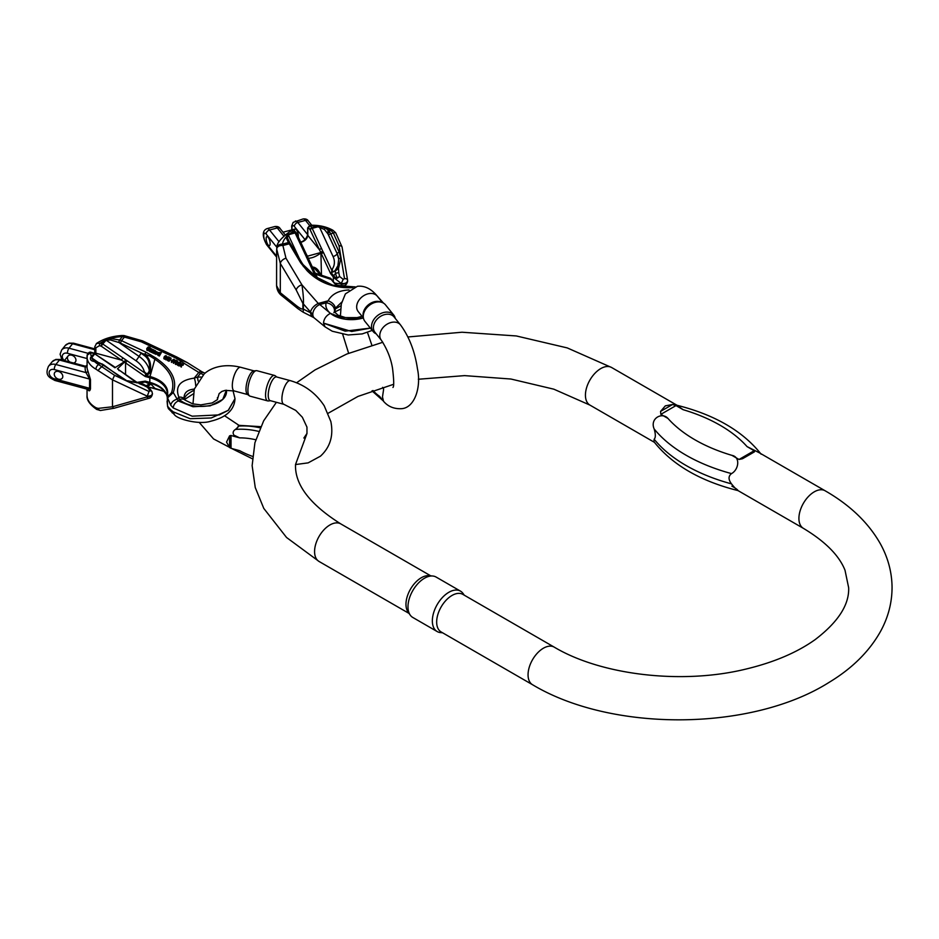 <?xml version="1.0" encoding="UTF-8"?>
<svg xmlns="http://www.w3.org/2000/svg" width="939" height="939" viewBox="0 0 939 939"><rect width="100%" height="100%" fill="white"/><g stroke="black" fill="none" stroke-linecap="round" stroke-linejoin="round"><path stroke-width="1.41" d="M231.017 448.267L229.574 447.551L226.545 442.069L229.574 435.849L231.017 435.426L231.017 448.267A43.687 32.325 38.9 0 0 233.518 449.006L239.656 450.661L232.907 449.112L252.321 458.748M231.017 435.426A28.017 20.728 -141.1 0 0 233.518 436.212L239.656 437.867L233.846 435.097C232.555 432.773 233.095 430.895 235.454 429.44L238.13 426.952L238.541 425.32L260.702 426.658M303.86 438.043L306.971 433.442L306.959 427.116L302.358 417.245L295.773 410.425L283.907 404.322L270.221 400.636A12.266 4.237 -74.9 0 1 268.237 395.213A12.266 4.237 -74.9 0 1 272.78 379.638A12.266 4.237 -74.9 0 1 276.606 376.95L290.28 380.635C304.6 384.802 315.915 393.195 324.225 405.812L330.845 421.529C333.674 435.649 330.211 447.199 320.457 456.178L308.145 462.868L295.527 464.559M249.492 395.882L247.473 394.403A12.266 4.237 -74.9 0 1 245.995 389.227A12.266 4.237 -74.9 0 1 251.816 372.09A12.266 4.237 -74.9 0 1 253.8 370.928L256.277 370.647A13.181 4.554 105.1 0 0 250.701 377.525A13.181 4.554 105.1 0 0 247.896 390.331A13.181 4.554 105.1 0 0 249.492 395.882A13.181 4.554 105.1 0 0 250.044 396.164L267.697 400.906A13.181 4.554 -74.9 0 1 265.549 395.084A13.181 4.554 -74.9 0 1 268.683 381.527A13.181 4.554 -74.9 0 1 274.552 375.447A13.181 4.554 -74.9 0 1 275.104 375.717L276.876 377.032M274.552 375.447L256.899 370.694A13.181 4.554 105.1 0 0 256.277 370.647M270.502 400.718L268.319 400.953A13.181 4.554 -74.9 0 1 267.697 400.906M58.523 371.468A4.718 3.486 38.9 0 1 62.244 374.415A4.718 3.486 38.9 0 1 62.197 378.288A4.718 3.486 38.9 0 1 56.34 378.03A4.718 3.486 38.9 0 1 54.861 372.349A4.718 3.486 38.9 0 1 58.523 371.468M169.055 359.344L169.325 357.419L170.992 358.076L170.358 359.919M169.936 358.804L170.205 357.806L169.055 358.346L170.605 359.003L169.067 361.269L167.482 360.529L168.046 358.874L169.889 359.027L169.184 358.874L169.325 357.419M176.379 360.412L175.3 364.203L175.91 360.564L173.797 361.926L173.868 359.625L171.391 360.799L173.844 359.226L173.703 361.55L175.863 360.165L175.206 362.583M175.534 361.973L173.422 363.323L173.234 361.656M173.492 361.022L171.485 362.419L171.391 360.799M174.325 359.449L173.75 361.515M153.503 351.268L155.311 350.576L154.524 353.78L154.853 350.775L153.456 351.702L153.444 350.153L151.59 350.822L153.491 349.731L153.609 350.951M154.9 352.371L152.646 352.9L153.022 351.491M152.987 351.609L151.214 352.231L151.59 350.822M180.042 362.125L178.457 364.097L178.774 362.935L175.769 362.841L177.847 362.689L177.283 360.834L178.281 362.665L180.042 362.125L179.009 364.344L180.863 363.945L180.464 362.325L181.321 363.851L183.539 363.757L183.164 365.154L181.708 365.459M183.539 363.757L181.403 364.191L181.38 367.043L180.581 365.694L178.621 365.752L178.997 364.355L180.581 364.367L180.206 365.764M180.182 364.097L180.464 362.325M151.32 350.059L151.332 351.691L149.207 350.916L150.346 348.252L152.306 349.296L150.205 349.449L151.379 349.836M142 353.252L120.356 343.064A7.547 5.587 -141.1 0 0 118.96 342.535L110.391 339.953L106.13 340.176L102.75 343.991L145.146 373.206L144.219 371.48C146.484 374.544 148.186 374.215 149.289 370.482C150.181 364.015 148.832 359.25 145.216 356.21L141.05 353.181L144.876 354.238L145.956 352.172L155.886 358.029C171.79 368.957 177.577 380.448 173.257 392.525L178.21 400.953L192.988 406.74L210.172 405.859L222.731 399.439L226.369 390.201A25.47 14.707 180 0 1 209.28 405.636A25.47 14.707 180 0 1 179.396 399.486A8.486 5.892 -47.1 0 1 185.136 400.167L192.765 403.864L200.805 404.873L212.167 402.948L217.496 399.556L217.425 397.667M203.329 374.696L198.81 372.454A8.486 2.829 -58 0 1 201.615 371.562L186.978 362.431L175.44 357.888L141.261 341.784L122.434 336.549L122.105 335.516L124.054 335.575A5.657 0.951 -83.2 0 1 124.5 336.984L121.518 340.669L145.956 352.172M161.332 352.63L159.372 356.034L159.513 354.214L158.163 353.792L158.656 352.606L161.332 352.63L159.325 354.437M159.137 355.611L157.787 355.2L158.28 354.003M158.034 352.454L157.67 353.862L155.768 354.379L155.686 351.644L157.517 352.501L155.874 351.432L158.034 352.454L156.144 352.982L155.686 351.644M168.433 358.522L165.769 359.754L166.133 358.346L168.68 356.82L166.133 358.346M165.933 359.132L163.879 358.686L164.172 357.02M164.431 359.132L164.795 357.724L164.255 357.278L163.867 358.17M178.985 364.379L177.635 365.294L178.011 363.898M177.882 364.391L175.393 364.25L175.769 362.841M177.06 362.747L177.283 360.834M148.632 350.552L149.583 348.545L148.069 350.658L146.942 349.977L146.754 348.569L148.233 346.902L150.052 347.489L149.395 349.214M146.942 349.977L146.754 348.569M69.873 362.031A4.718 3.486 38.9 0 1 67.408 357.876A4.718 3.486 38.9 0 1 68.019 356.069A4.718 3.486 38.9 0 1 73.876 356.315A4.718 3.486 38.9 0 1 75.355 361.996A4.718 3.486 38.9 0 1 73.5 363.006M58.523 379.168A4.718 3.486 -141.1 0 0 62.197 378.288A4.718 3.486 -141.1 0 0 60.718 372.607A4.718 3.486 -141.1 0 0 54.861 372.349A4.718 3.486 -141.1 0 0 54.251 374.168A4.718 3.486 -141.1 0 0 58.523 379.168M90.473 379.544A1.89 1.092 180 0 0 89.604 379.063L54.251 369.543A3.779 1.303 -74.9 0 1 55.847 364.485A9.437 6.984 -141.1 0 0 48.511 366.269L52.091 361.82A9.437 6.984 38.9 0 1 59.439 360.048L55.847 364.485L86.001 372.607L89.604 379.063L89.534 388.758L87.879 389.345C88.982 391.469 89.862 391.305 90.473 388.793L90.473 379.544L87.832 370.823A1.89 1.502 158 0 1 86.001 372.607A32.079 18.522 180 0 1 85.249 366.996L85.402 366.961M95.942 407.714A3.779 2.171 -60.1 0 0 96.729 409.439L100.532 410.484L114.112 408.254A3.779 1.35 -105.9 0 1 112.492 406.775L98.102 408.395L95.942 407.714A30.189 17.43 180 0 1 87.045 395.354L87.045 389.122M140.873 383.265L127.692 381.316L103.208 365.154A9.437 6.984 -141.1 0 0 101.259 364.039L94.463 361.48A26.421 15.247 0 0 0 98.607 364.567L114.546 375.307L112.492 379.849L95.942 369.191A30.189 17.43 180 0 1 87.045 356.843A30.189 17.43 180 0 1 87.186 355.165L90.883 352.677A26.421 15.247 0 0 0 91.365 356.855A1.89 1.397 38.9 0 1 92.092 357.196L92.128 358.944L95.027 361.269M152.411 393.335L152.423 393.57C152.024 395.507 150.193 396.328 146.965 396.035L112.492 379.849L112.492 406.775L146.965 396.927L149.031 391.493L150.04 390.882L147.599 387.373L148.714 386.997A1.89 1.866 -33 0 0 148.385 386.739M152.411 393.805L152.423 394.004C152.024 395.788 150.193 396.763 146.965 396.927A3.779 1.35 -105.9 0 0 148.585 398.406L114.112 408.254M184.678 399.474A8.486 5.634 152.4 0 0 178.856 397.15L179.396 399.486L178.21 400.953C175.194 402.491 173.527 404.826 173.21 407.96L192.166 416.188L219.327 414.885L228.224 410.355L234.996 398.652L228.423 410.273L211.252 417.961L190.136 418.7L173.21 411.845L170.698 409.791L167.588 406.258L167.165 394.861A1.89 1.538 7.5 0 1 167.612 393.899L168.069 396.434L171.485 392.737C175.593 380.811 170.065 369.637 154.9 359.191L149.688 355.893L145.768 355.294C149.688 358.639 151.226 363.722 150.404 370.541C149.958 373.616 148.374 374.954 145.627 374.544L145.24 376.516L124.464 362.161L117.457 368.851M173.21 407.96L170.698 405.155L167.588 397.866L167.248 393.547A30.189 17.43 0 0 0 149.817 377.748L145.24 376.516M194.291 389.086C187.8 389.673 184.384 392.42 184.056 397.338L184.056 397.35M193.915 390.401C188.657 392.913 185.441 395.648 184.29 398.594M149.383 383.734L146.554 385.624M147.893 386.41L150.404 384.509L145.627 382.126L145.24 381.14L137.012 382.384M164.654 391.516L149.688 387.338A1.89 1.115 100.9 0 0 149.947 387.443A1.89 1.115 100.9 0 0 150.217 387.443M195.641 385.448A8.486 3.052 -93.8 0 0 194.22 378.124L197.425 377.161A8.486 0.986 85.3 0 1 198.082 380.917M234.996 398.641C234.457 409.897 226.334 417.432 210.641 421.247C199.714 424.98 177.225 419.322 174.325 414.545L168.363 408.618L167.588 406.258M172.236 412.867L170.698 409.791M174.325 414.545L173.21 411.845M201.04 377.02A25.47 14.707 180 0 0 197.425 377.161L200.383 373.511A8.486 3.979 -68 0 1 203.563 372.572L205.101 373.182M100.496 410.484A3.779 2.688 -90.7 0 1 98.102 408.395M149.348 383.652L149.43 383.769A1.89 1.808 -27.9 0 0 150.404 384.509M145.146 381.985L140.111 382.959M104.992 341.233A1.89 1.397 -141.1 0 0 104.264 340.892L105.168 339.672L110.438 338.568L119.781 340.024A9.437 6.984 38.9 0 1 121.518 340.669L120.356 343.064M114.957 367.771L94.78 353.862L92.092 357.196M115.38 367.466L124.194 361.844L121.401 360.083L95.86 353.205L95.813 353.991M96.377 343.545L100.203 343.158A1.89 0.646 105.1 0 0 99.405 345.693L95.86 347.817L95.86 353.205A1.89 1.092 0 0 1 94.769 352.242L94.698 353.299M171.485 392.737L173.257 392.525L167.588 397.866L168.069 396.434M141.261 341.784A5.657 1.197 -64.8 0 1 142.552 340.88L176.732 356.973A5.657 1.197 -64.8 0 0 175.44 357.888L198.81 372.454L194.22 378.124C179.995 380.178 174.877 386.516 178.856 397.15L177.271 399.11C173.668 400.143 171.473 402.162 170.698 405.155M87.832 370.823A30.189 17.43 0 0 1 87.045 366.856L87.186 355.165M101.259 364.039L100.086 363.135A1.89 0.704 -73.5 0 0 99.546 363.405L98.607 364.567A3.779 2.171 119.9 0 0 95.942 369.191M100.086 363.135L95.285 361.327A1.89 0.998 -64.1 0 0 94.463 361.48C91.353 361.139 90.027 359.895 90.484 357.747L94.053 353.534L90.883 352.677A1.89 0.646 105.1 0 1 91.376 352.395C89.862 351.632 88.477 352.418 87.221 354.766M121.507 377.912L103.548 364.79L101.952 366.691A3.779 0.869 133.8 0 0 98.102 370.764M143.538 384.309A3.779 0.716 111.5 0 1 143.702 384.286A3.779 0.716 111.5 0 1 143.784 385.413L139.113 383.57A1.89 0.986 -92.3 0 0 138.315 382.877L140.78 383.135M150.04 390.882A3.779 1.937 -25.7 0 1 151.965 391.622M148.738 387.021L147.599 387.373L143.784 385.413M93.724 360.47L95.285 361.327A1.89 0.998 -64.1 0 1 95.52 361.55M90.484 357.747A1.89 1.373 13.4 0 1 91.764 357.935L98.654 362.689M141.402 353.17L144.841 354.848A1.89 0.646 99 0 0 144.876 354.238L149.688 355.893A1.89 0.646 -57.6 0 1 150.674 354.719M141.05 353.181L139.101 356.421L118.96 342.535A1.89 0.634 -74.2 0 1 119.781 340.024M118.866 342.5A1.89 0.646 -75.1 0 1 119.652 339.988L122.434 336.549A33.968 19.613 0 0 0 110.438 338.568L110.391 339.953M144.219 371.48A16.984 11.362 31 0 0 136.061 360.799L106.13 340.176A1.89 1.35 -125.9 0 0 105.168 339.672M144.406 355.552L144.841 354.848L145.768 355.294A1.89 0.622 -50.6 0 0 145.216 356.21M145.146 373.206L145.627 374.544M136.061 360.799L139.101 356.421A20.752 13.885 -149 0 1 149.289 370.482L150.404 370.541M115.297 367.419L94.78 353.862A1.89 1.397 -141.1 0 0 94.053 353.534A1.89 0.646 105.1 0 1 94.546 353.252L91.376 352.395M136.871 382.889L119.453 370.283L137.751 382.901M119.1 370.635L118.326 369.426A1.89 1.89 0 0 0 118.103 369.262M122.927 357.9L121.401 360.083L101.236 346.186A1.89 0.646 105.1 0 1 102.034 343.651L104.264 340.892A33.968 19.613 0 0 0 100.203 343.158L102.034 343.651A1.89 1.397 38.9 0 1 102.75 343.991L101.236 346.186L99.405 345.693M124.194 361.844A1.89 1.068 56.1 0 0 124.464 362.161L125.709 359.907L124.194 361.844M127.082 360.764L125.556 362.947L125.556 374.485M52.091 361.82L55.835 359.426L60.413 359.484A3.779 1.303 -74.9 0 0 59.439 360.048L85.249 366.996A1.89 1.538 -172.5 0 0 87.045 365.999M85.191 366.41A1.89 1.772 -158.9 0 0 87.045 365.623M159.395 354.003L159.137 352.818L159.407 354.003M158.832 353.933L159.137 352.818L158.844 353.933M159.372 356.034L159.747 354.637M158.703 355.658L159.067 354.261M158.257 355.541L158.632 354.144M157.787 355.2L158.656 352.606M150.416 349.238L151.848 349.308L150.44 349.144M151.825 350.693L152.306 349.296M150.475 351.843L150.839 350.435L149.782 349.954L149.407 351.35M151.707 350.294L150.839 350.435M149.876 351.632L150.252 350.235M156.895 352.888L155.921 352.066L156.895 352.888M181.755 365.635L180.581 364.367M180.84 366.785L181.215 365.388M180.581 365.694L180.957 364.285M179.126 365.987L179.502 364.59M168.879 357.595L169.043 356.984M166.121 359.919L166.496 358.51M154.09 353.569L154.735 351.139M154.125 352.418L154.501 351.022M153.08 353.099L153.456 351.702M152.717 351.785L153.092 350.376M151.648 352.43L152.024 351.033M153.597 351.198L153.937 349.93M166.673 356.738L165.698 355.869L165.194 356.491L166.743 356.491L166.215 356.961M166.414 356.926L166.614 356.21M166.015 356.961L166.285 355.975M165.464 356.761L165.698 355.869L165.194 356.491M164.243 356.761L165.417 357.618L166.356 357.137L164.712 356.139L164.337 357.536M165.182 357.571L165.816 355.564L167.119 356.75L164.795 357.724M165.452 359.297L165.827 357.9M175.3 364.203L175.663 362.794M175.088 362.254L175.464 360.858M173.422 363.323L173.797 361.926M172.999 361.374L173.363 359.966M171.485 362.419L171.849 361.022M178.093 365.506L178.457 364.097M176.027 364.543L176.403 363.135M170.992 358.076L170.205 357.806M170.44 358.909L170.558 358.088L170.358 358.851M169.337 358.628L169.583 357.689L169.055 358.346M170.605 359.003L169.443 359.86L167.858 359.121M169.067 361.269L169.443 359.86M149.008 348.639L148.221 347.747L147.975 348.862L149.137 348.169L148.515 348.944M148.479 348.944L148.785 347.829M148.221 347.747L147.975 348.862L148.221 347.747M149.536 348.111L148.432 347.219L149.008 349.155L147.306 348.58M148.069 350.658L148.444 349.261M147.458 350.505L147.834 349.097M146.789 350.165L147.165 348.756M372.971 390.507A71.106 24.531 -105.1 0 0 379.497 396.246L382.361 399.791A43.687 15.071 -105.1 0 0 383.171 400.765M383.523 389.861L383.523 388.323A28.017 9.672 74.9 0 1 382.643 387.349M383.582 389.615L382.478 396.951L383.523 401.27C387.971 406.505 393.899 408.993 401.305 408.7C414.674 408.101 421.435 387.138 417.468 368.898C414.897 351.456 409.228 336.772 400.448 324.835A12.266 9.073 141.1 0 0 389.556 322.969A12.266 9.073 141.1 0 0 381.363 340.247L374.99 332.347A12.266 9.073 141.1 0 1 383.171 315.07A12.266 9.073 141.1 0 1 394.075 316.936L400.448 324.835M393.711 315.034L385.483 304.846A13.181 9.754 141.1 0 0 382.173 302.499L380.624 301.924A12.266 9.073 141.1 0 0 375.518 301.501A12.266 9.073 141.1 0 0 363.135 316.044L363.37 317.687A13.181 9.754 141.1 0 0 364.966 321.42L373.206 331.608A13.181 9.754 -38.9 0 1 377.325 315.739A13.181 9.754 -38.9 0 1 393.711 315.034A13.181 9.754 -38.9 0 1 395.249 318.403M376.163 333.815A13.181 9.754 -38.9 0 1 373.206 331.608M382.173 302.499A13.181 9.754 141.1 0 0 369.097 305.539A13.181 9.754 141.1 0 0 363.37 317.687M738.16 490.639C700.33 481.144 672.242 464.817 653.896 441.659L654.154 439.217A160.44 92.632 0 0 0 731.516 483.878C728.241 479.559 728.241 476.132 731.516 473.608A160.44 92.632 180 0 1 654.154 428.947C655.715 434.252 655.715 437.68 654.154 439.217M654.154 428.947C649.612 418.418 662.23 411.752 667.969 418.442A147.869 85.367 0 0 0 731.915 455.356L739.028 459.464L754.181 450.72L747.068 446.612A147.869 85.367 0 0 0 683.123 409.686L676.01 405.578L660.856 414.334L667.969 418.442M660.856 414.334L660.551 411.423L665.328 405.848L672.535 404.509L676.01 405.578M683.123 409.686L676.878 405.237C714.708 414.721 742.796 431.048 761.142 454.206M410.202 615.068L408.042 612.005A21.703 12.524 -60 0 1 408.019 594.281A21.703 12.524 -60 0 1 421.318 577.731A21.703 12.524 -60 0 1 429.006 575.677L432.75 576.018A23.322 13.463 120 0 0 424.475 578.236A23.322 13.463 120 0 0 410.19 596.019A23.322 13.463 120 0 0 410.202 615.068A23.322 13.463 120 0 0 412.82 617.475L437.175 631.548A23.322 13.463 -60 0 1 433.607 612.85A23.322 13.463 -60 0 1 448.842 592.298A23.322 13.463 -60 0 1 460.509 591.147A23.322 13.463 -60 0 1 463.115 593.554L464.277 595.197M532.554 684.731L441.154 631.959A21.703 12.524 -60 0 1 437.832 614.576A21.703 12.524 -60 0 1 452.011 595.455A21.703 12.524 -60 0 1 462.857 594.375L554.256 647.147A21.703 12.524 120 0 0 532.554 659.671A21.703 12.524 120 0 0 532.554 684.731C612.04 732.42 751.681 731.387 829.149 682.336C852.178 668.404 869.314 651.42 880.547 631.384C888.329 617.158 892.167 602.228 892.05 586.593C891.768 571.663 887.883 557.414 880.406 543.857C868.458 522.741 850.018 505.053 825.111 490.768A21.703 12.524 -60 0 0 808.385 496.578A21.703 12.524 -60 0 0 798.913 518.422A21.703 12.524 -60 0 0 803.408 528.352C825.275 541.51 839.137 555.465 845.006 570.219L848.656 587.744C849.314 604.751 838.14 622.052 815.122 639.635C797.141 652.441 774.264 662.218 746.47 668.944C682.313 684.883 601.183 675.188 554.256 647.147M825.111 490.768L759.475 452.868L747.068 446.612M754.181 450.72L754.486 451.823L749.721 454.582L742.503 458.737L739.028 459.464M731.915 455.356C740.578 456.941 738.817 469.653 731.516 473.608M731.516 483.878C738.559 492.963 740.883 491.003 731.915 486.179M442.574 632.78L440.579 632.604A23.322 13.463 -60 0 1 437.175 631.548M460.509 591.147L436.142 577.074A23.322 13.463 120 0 0 432.75 576.018M268.131 244.962A4.718 1.632 -105 0 0 269.352 245.666A4.718 1.632 -105 0 0 269.704 240.689A4.718 1.632 -105 0 0 266.911 236.558A4.718 1.632 -105 0 0 266.253 240.032A4.718 1.632 -105 0 0 268.131 244.962M268.143 237.262A4.718 1.632 75 0 1 270.021 242.192A4.718 1.632 75 0 1 269.352 245.666A4.718 1.632 75 0 1 267.251 243.494A4.718 1.632 75 0 1 266.136 238.647A4.718 1.632 75 0 1 266.911 236.558A4.718 1.632 75 0 1 268.143 237.262M298.273 236.968A4.718 1.632 -105 0 0 297.475 231.722A4.718 1.632 -105 0 0 295.128 228.987A4.718 1.632 -105 0 0 294.365 230.771M276.582 285.667L280.303 292.722L296.243 305.562C300.28 308.685 302.499 309.694 302.874 308.614A5.657 3.263 -179.9 0 0 303.367 309.107L303.109 312.159L313.614 317.523A8.486 6.596 -62.9 0 1 310.527 312.757L312.804 314.295A8.486 5.681 129.5 0 1 319.765 304.553L318.274 303.45A8.486 4.495 138.7 0 0 310.527 312.053L312.804 314.295A8.486 5.681 -50.5 0 0 314.354 318.039L325.047 326.854L323.497 323.11L345.165 331.15L370.365 328.098M310.527 312.757L303.367 309.107L303.379 303.919C303.673 299.471 303.18 293.109 301.912 284.834L285.984 258.213L282.885 245.525A5.657 3.897 -174.5 0 0 276.735 248.812A5.657 3.897 -174.5 0 0 276.712 249.152L280.327 263.448L280.303 292.722A5.657 4.801 -51.2 0 0 281.876 295.75L297.827 308.591A5.657 4.801 -51.2 0 1 296.243 305.562M290.808 244.633A1.89 1.127 149.1 0 0 290.714 244.128L289.928 242.978A1.89 1.397 141.3 0 0 289.869 242.896L287.393 237.743L288.343 234.961L290.304 234.222A1.89 0.657 -105 0 0 289.975 233.67L287.663 234.304L285.949 237.227L288.461 242.614A9.437 3.263 75 0 1 289.271 243.811L300.668 262.838L307.088 270.714C318.908 282.803 334.108 288.449 352.7 287.651M331.174 272.721L330.657 273.683L333.31 276.97A1.89 1.397 -38.9 0 1 333.709 275.866L335.481 273.495L336.984 277.85L335.293 277.392A14.648 8.451 -179.9 0 1 333.709 275.866L331.174 272.721L335.329 270.995L338.521 268.448L340.892 258.237L339.225 252.215L330.704 233.823A9.437 3.263 -105 0 0 329.8 232.121L325.645 228.024L318.92 225.876L317.628 226.24A1.89 0.657 75 0 1 317.969 226.804L324.378 229.433L327.922 233.881A7.547 2.606 75 0 1 328.65 235.255L337.171 253.647L338.697 259.164L337.887 265.749L336.643 268.331M335.176 270.455L335.481 273.495A3.779 1.937 -3.5 0 1 338.791 272.826L338.521 268.448A1.89 1.009 -147.9 0 0 336.585 268.413A1.89 1.009 -147.9 0 0 336.526 268.519L335.176 270.455C332.876 272.427 331.972 271.887 332.465 268.812L331.948 270.632L323.532 252.614A1.89 0.81 155 0 0 321.478 254.046L330.657 273.683M300.28 242.532C304.67 241.335 307.182 238.94 307.816 235.384L319.553 249.915L320.786 252.521A1.89 0.845 -21.1 0 1 322.816 251.323L312.194 228.353L317.969 226.804M333.427 282.134L330.645 278.308L333.298 281.594A15.094 8.709 0.1 0 0 334.93 283.167L341.021 283.918C344.754 284.235 346.937 283.437 347.606 281.512L347.547 281.137M330.986 279.153L333.545 282.322A1.89 1.397 141.1 0 1 333.298 281.594L333.31 276.97A15.094 8.709 0.1 0 0 334.941 278.531L341.021 283.308C344.754 284.001 346.937 283.132 347.606 280.726L347.547 280.233A3.779 1.866 -9.5 0 0 347.547 279.963L342.066 247.039A3.779 1.866 -9.5 0 1 342.066 247.321M324.378 229.433A1.89 1.174 124.4 0 1 325.645 228.024A26.421 15.247 -179.9 0 1 330.986 230.419L333.38 233.107L339.026 245.725L344.507 278.637L343.204 279.364L339.613 276.5L336.984 277.85A1.89 0.599 -129.9 0 0 337.218 278.202L339.613 276.5L338.791 272.826M348.968 289.975C338.85 290.433 331.89 294.048 328.087 300.82L326.103 302.851A8.486 6.866 13.9 0 1 334.507 310.48L335.305 308.25A8.486 5.681 -153.7 0 0 328.087 300.82L318.274 303.45L301.912 284.834A5.657 3.38 149.1 0 0 296.255 290.069L302.886 303.426L302.874 308.614M330.458 313.368L319.765 304.553L326.103 302.851A25.47 14.695 0.1 0 0 330.458 313.368A25.47 14.695 0.1 0 0 363.323 317.922L345.411 319.237L330.458 313.368C326.256 315.492 323.943 318.744 323.497 323.11L351.667 331.49L370.412 328.145M308.227 258.295C312.37 258.108 316.596 256.312 320.903 252.908L321.467 275.221L330.645 278.308M312.3 267.005C315.821 267.157 318.685 269.892 320.892 275.186L321.467 275.221A1.89 1.725 -71.4 0 0 322.547 276.547L331.232 279.47M362.043 316.326L357.102 317.617L345.458 317.593L338.075 315.199L334.343 311.83A8.486 6.866 -166.1 0 0 334.507 310.48L335.305 308.954L341.01 305.727M335.305 308.25L341.773 302.088M290.304 234.222L295.092 232.942L305.914 255.854A1.89 0.763 -28.9 0 1 307.229 255.913A1.89 0.763 -28.9 0 1 307.276 256.112M307.393 256.535A1.89 0.892 -16.6 0 0 307.382 256.3A1.89 0.892 -16.6 0 0 305.914 255.854L314.847 275.221L312.933 274.059C316.15 276.582 316.443 277.052 313.826 275.479M288.461 242.614A1.89 1.385 141.7 0 1 289.916 242.955L289.881 242.908A1.89 1.397 141.3 0 0 288.402 242.544L282.451 244.14L282.885 245.525L289.271 243.811A1.89 1.127 149.1 0 1 290.714 244.128L302.1 263.155A1.89 1.127 149.1 0 1 302.194 263.401L304.482 266.5L314.718 275.655C316.701 277.334 317.171 277.486 316.114 276.101L316.913 276.899M354.719 286.876L332.758 285.198L313.79 275.831L304.482 266.5A1.89 0.986 138.1 0 0 303.356 266.559M323.532 252.614L322.816 251.323A1.89 0.704 146.9 0 0 320.903 252.908A1.89 1.678 59.6 0 1 320.786 252.521L307.358 256.218M307.816 228.447L308.673 227.954A1.89 1.397 -38.9 0 1 310.386 225.959L309.8 225.29L307.64 227.989L307.64 234.926A1.89 1.092 0.1 0 0 307.816 235.384L307.816 228.447A1.89 1.092 -179.9 0 1 307.64 227.989M310.527 312.053L303.379 303.919A5.657 3.263 -179.9 0 1 302.886 303.426M285.984 258.213A5.657 3.38 149.1 0 0 280.327 263.448L296.255 290.069M287.393 237.743A1.89 1.538 176.6 0 0 285.949 237.227A33.968 19.602 -179.9 0 0 282.451 244.14A5.657 4.601 -170.2 0 0 276.876 247.755A5.657 4.601 -170.2 0 0 276.817 248.342M276.618 251.124L276.864 247.802C276.43 243.729 280.597 238.447 289.376 231.956L292.311 230.501L293.907 231.323A1.89 1.397 -38.9 0 1 295.362 231.663M327.3 232.872A1.89 1.373 138.4 0 1 328.967 230.971L330.986 230.419A3.779 2.183 -59.9 0 1 332.876 230.243C326.338 226.604 318.697 224.949 309.94 225.278M328.65 235.255A1.89 0.798 155.1 0 1 330.704 233.823L333.38 233.107A3.779 1.256 -37.6 0 1 335.669 232.719M339.026 245.725A3.779 1.866 -9.5 0 1 342.066 247.027L335.681 232.743L332.887 230.243M344.507 278.637A3.779 1.866 -9.5 0 1 347.536 279.939L347.606 281.512M343.204 279.364L341.021 283.918A3.779 1.878 -93.8 0 0 342.747 285.679A3.779 1.878 -93.8 0 0 343.193 285.55M335.293 277.392A1.89 1.232 -52.6 0 0 334.941 278.531L337.218 278.202M331.502 271.97L331.948 270.632M329.8 232.121A1.89 1.15 148.6 0 0 327.922 233.881L337.171 253.671A3.779 1.608 -25 0 1 333.075 256.547A16.984 14.191 -160.9 0 1 332.465 268.812M318.92 225.876L333.075 256.547M303.626 265.42L302.112 263.155A1.89 1.127 149.1 0 0 300.668 262.838M299.4 258.624L288.343 234.961A1.89 0.786 -115.4 0 0 287.663 234.304M302.428 263.847L302.968 264.516A1.89 0.798 137.2 0 1 303.051 264.575L302.428 263.859M314.847 275.221L316.114 276.101M303.097 264.645A1.89 0.798 137.2 0 0 303.051 264.575L315.727 276.571M308.673 227.954L310.152 229.785A1.89 0.81 -25 0 1 312.194 228.353A1.89 0.657 -105 0 0 311.865 227.79L310.386 225.959A26.421 15.247 -179.9 0 1 317.628 226.24L311.865 227.79A1.89 1.397 -38.9 0 0 310.152 229.785L319.553 249.915A1.89 0.81 -25 0 1 321.596 248.471M291.959 230.595L296.231 232.731A1.89 1.397 -38.9 0 0 294.764 232.379L289.975 233.67A33.968 19.602 -179.9 0 1 293.907 231.323L294.764 232.379A1.89 0.657 75 0 1 295.092 232.942A1.89 0.81 -25 0 1 296.466 233.118A1.89 1.89 0 0 0 296.231 232.731A1.89 1.397 -38.9 0 1 296.384 233.013M304.494 253.061A1.89 0.81 -25 0 1 305.868 253.237L307.229 255.924A1.89 1.89 0 0 1 307.382 256.3L316.877 276.805M306.431 257.204A1.89 0.81 -25 0 1 307.792 257.368M335.469 283.907L336.984 285.151L335.282 284.001A14.648 8.451 -179.9 0 1 335.176 283.918A14.648 8.451 -179.9 0 1 333.697 282.486A1.89 1.397 141.1 0 1 333.545 282.322L336.045 284.599M314.495 268.343L320.762 275.268L316.15 269.305L312.699 267.861M335.305 308.954A8.486 7.23 38.9 0 1 334.366 311.994M338.251 285.656L336.984 285.151A1.89 0.88 124.9 0 0 337.207 285.198L339.613 285.585M335.282 284.001A1.89 1.232 127.4 0 1 334.93 283.167L337.207 285.198M337.84 285.562L342.77 285.679C344.989 286.137 346.597 284.74 347.606 281.489M315.14 273.096L319.53 274.564A1.89 1.725 108.6 0 0 320.622 275.89L315.668 274.223M322.089 276.43A1.89 1.62 -79.5 0 1 320.892 275.186L320.762 275.268A1.89 1.761 114.1 0 0 321.948 276.395M283.907 404.322A12.266 4.237 -74.9 0 1 282.099 395.988A12.266 4.237 -74.9 0 1 286.465 383.323A12.266 4.237 -74.9 0 1 290.28 380.635M238.13 426.952A12.266 4.237 105.1 0 0 236.874 428.513M233.846 435.097A12.266 4.237 105.1 0 0 233.518 436.212M217.273 399.814L219.139 393.605L221.909 391.422L225.301 390.354L234.316 390.976A12.266 4.237 -74.9 0 1 232.708 381.222A12.266 4.237 -74.9 0 1 238.13 368.405A12.266 4.237 -74.9 0 1 240.689 367.29L254.093 370.893M255.737 439.757A71.106 52.619 -141.1 0 0 239.656 437.867M239.656 450.661A71.106 52.619 -141.1 0 0 252.509 456.377M235.454 429.44A77.397 57.267 38.9 0 1 258.659 431.388M260.173 427.832A77.397 57.267 -141.1 0 0 238.107 426.142M229.574 447.551L229.574 435.849M87.045 358.545L67.408 353.252A3.779 1.303 -74.9 0 1 69.005 348.193A9.437 6.984 -141.1 0 0 61.669 349.977L65.261 345.529A9.437 6.984 38.9 0 1 72.596 343.756L69.005 348.193L87.914 353.287M64.052 360.459A5.657 4.19 38.9 0 1 62.608 354.965A5.657 4.19 38.9 0 1 67.408 353.252M90.473 388.793A1.89 1.092 180 0 0 89.604 388.3L54.251 378.793A5.657 4.19 38.9 0 1 49.121 372.783A5.657 4.19 38.9 0 1 54.251 369.543M167.072 396.258A30.189 17.43 0 0 0 149.817 382.373L149.817 377.748A1.89 0.646 -74.9 0 1 150.005 376.527L154.9 359.191A1.89 0.646 122.4 0 1 155.886 358.029M167.201 394.58A30.189 17.43 0 0 0 167.248 393.547M145.674 381.962L150.005 383.135A1.89 0.646 105.1 0 1 149.817 382.373L145.24 381.14M167.072 396.375L166.391 394.286L161.719 388.676A30.635 17.688 180 0 0 150.005 383.135L154.9 388.347A1.89 1.115 -79.1 0 0 155.158 388.453L148.972 387.279M161.719 388.676A30.635 17.688 180 0 1 166.438 394.145M54.251 378.793A3.779 1.303 105.1 0 0 54.861 380.459C50.495 377.936 44.18 376.152 48.511 366.269M94.769 349.731L72.596 343.756A3.779 1.303 -74.9 0 1 73.571 343.193L68.993 343.134L65.261 345.529M114.546 375.307L149.031 391.493M145.674 375.365L150.005 376.527A30.635 17.688 180 0 1 167.612 393.899M127.692 381.316L121.859 377.548M94.769 352.219L94.769 346.831A1.89 1.092 0 0 0 95.86 347.817M382.525 302.64L377.325 296.208A12.266 9.073 141.1 0 0 369.133 293.602A12.266 9.073 141.1 0 0 358.463 300.95A12.266 9.073 141.1 0 0 358.24 311.619L357.419 310.339M654.413 442.328L589.927 405.096A21.703 12.524 -60 0 1 585.431 395.166A21.703 12.524 -60 0 1 594.903 373.323A21.703 12.524 -60 0 1 611.629 367.513L677.019 405.272M430.743 575.842L340.775 523.892A21.703 12.524 120 0 0 319.072 536.415A21.703 12.524 120 0 0 319.072 561.475L409.052 613.425M660.551 411.423L672.535 404.509M279.059 241.769L269.563 230.02A9.437 3.263 -105 0 0 267.11 228.611C262.345 230.395 261.864 235.935 266.617 244.727A3.779 2.794 -38.9 0 1 266.136 243.271A5.657 1.96 75 0 1 263.753 235.677A5.657 1.96 75 0 1 266.148 234.022L276.946 247.391M266.136 243.271L276.618 256.241M292.099 229.797A5.657 1.96 75 0 1 294.365 226.452L304.975 239.586M340.892 258.237A1.89 0.962 174.4 0 0 338.697 259.164A20.752 17.348 19.1 0 0 337.171 253.671A1.89 0.798 155.1 0 1 339.225 252.215M316.689 276.618L318.708 279.118L308.215 270.655A1.89 0.986 -41.9 0 0 307.088 270.714M266.148 234.022A3.779 2.794 141.1 0 1 269.563 230.02L277.263 227.954L283.766 236.006M307.64 234.644L297.792 222.449L305.48 220.383L309.483 225.325M303.027 218.975A9.437 3.263 75 0 1 305.48 220.383A3.779 2.794 141.1 0 1 308.415 221.088C307.487 219.362 305.691 218.658 303.027 218.975L293.168 222.367L291.677 226.006L291.853 229.867M294.365 226.452A3.779 2.794 141.1 0 1 297.792 222.449A9.437 3.263 -105 0 0 295.339 221.041M267.11 228.611L274.81 226.545A9.437 3.263 75 0 1 277.263 227.954A3.779 2.794 141.1 0 1 280.198 228.67L285.163 234.82M224.515 415.707L238.905 425.285M240.689 367.29C222.273 362.794 209.55 368.734 204.139 373.98L194.291 389.086L192.976 403.923M199.174 422.362L213.564 438.936L232.966 449.135M234.316 390.976L247.72 394.58M68.019 356.069L64.392 360.553M75.355 361.996L74.357 363.24M152.423 394.004L151.977 391.633L148.726 387.009M193.176 393.969L184.643 399.415M96.729 409.439C89.686 404.545 86.458 399.85 87.045 395.354M148.597 398.406C150.604 398.124 151.872 396.645 152.411 393.993M164.677 391.551L155.158 388.453M168.363 408.618L167.576 406.387M167.576 406.376L167.072 401.117M149.43 383.769L145.299 382.103M87.89 389.356L54.861 380.459M61.915 359.883L60.108 354.191L61.669 349.977M185.171 400.19L184.056 397.338M234.996 398.617L233.013 390.659M203.563 372.572L201.615 371.562M176.732 356.973L186.978 362.431M142.552 340.88L124.054 335.575M94.769 346.831L96.506 343.451C103.501 338.779 112.034 336.139 122.105 335.516M148.362 386.715L140.78 383.147M138.303 382.877L127.692 380.764M103.548 364.79L101.705 363.745M95.132 353.51A1.89 1.89 0 0 0 94.546 353.252M119.453 370.283L118.326 369.426M94.769 348.897L73.571 343.193M60.413 359.484L85.39 366.21M87.198 365.318L85.355 366.198M158.045 353.24L157.682 354.649M152.341 349.554L151.977 350.963M155.463 352.031L155.099 353.428M164.196 356.89L163.82 358.287M167.119 356.75L166.743 358.146M171.062 358.475L170.687 359.883M168.586 357.994L168.21 359.391M150.123 347.794L149.747 349.202M367.466 332.429L371.891 345.27M377.325 296.208C371.292 288.789 364.649 285.491 357.383 286.301L345.399 293.884L341.315 304.013L340.388 316.232M342.712 334.343L348.639 353.287M392.948 387.443C394.075 386.563 393.957 380.295 392.572 368.628C391.047 358.874 387.314 349.414 381.363 340.247M363.44 318.051L358.24 311.619M371.985 390.859L383.241 400.883M611.629 367.513L567.25 347.911L516.297 335.951L462 332.23L407.925 336.972M382.819 342.266L346.796 354.026L315.034 369.907L296.583 382.76M276.395 402.303L263.636 420.86L254.915 442.727L252.133 465.65L255.255 487.529L263.777 508.398L286.559 537.495L319.072 561.475M589.927 405.096L553.834 389.18L510.933 379.027L464.594 375.623L418.313 379.25M393.605 384.297L357.959 396.434L328.157 413.254M306.936 433.607L295.527 464.5C294.74 484.583 309.823 504.384 340.775 523.892M737.772 490.451L803.408 528.352M283.073 232.215L295.128 228.987M276.618 251.171L276.582 285.644C276.899 290.01 278.66 293.367 281.876 295.75M383.499 303.133L375.846 294.482M335.164 270.467L337.887 265.749M355.059 286.782L354.977 286.794C339.237 288.285 325.504 284.623 313.79 275.82M318.861 279.27L316.819 276.747M299.787 242.25C303.485 241.663 306.102 239.222 307.64 234.926M296.466 233.118L305.868 253.237M311.76 225.231L308.415 221.088M280.198 228.67C279.27 226.945 277.475 226.24 274.81 226.545M334.343 311.83L333.897 312.664M334.437 312.147L340.587 309.154M372.231 330.411L362.219 333.908L348.181 334.977L332.265 331.232L325.047 326.854M314.354 318.039L313.614 317.523M297.886 308.638L303.133 312.171M337.594 285.479L336.08 284.623M320.633 275.902L321.678 276.301A1.89 1.89 0 0 0 322.112 276.442M276.606 257.086L266.617 244.727"/></g></svg>
